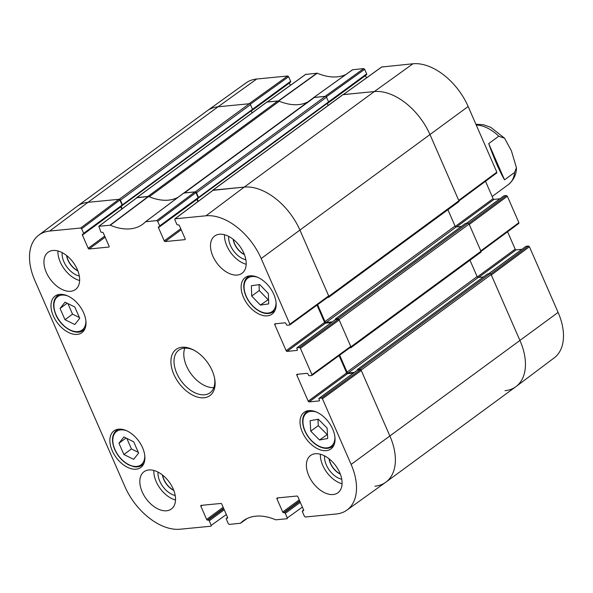<?xml version="1.0" encoding="UTF-8"?>
<svg xmlns="http://www.w3.org/2000/svg" width="593" height="593" viewBox="0 0 593 593"><rect width="100%" height="100%" fill="white"/><g stroke="black" fill="none" stroke-linecap="round" stroke-linejoin="round"><path stroke-width="0.89" d="M138.614 453.059L133.677 459.345L123.878 454.497L118.956 443.238L123.9 436.959L133.699 441.807L138.614 453.059M142.572 447.7A22.682 13.965 53.7 0 1 140.815 467.454A22.682 13.965 53.7 0 1 116.132 457.448A22.682 13.965 53.7 0 1 113.96 430.903A22.682 13.965 53.7 0 1 142.572 447.7M327.721 438.509L319.538 440.006L310.747 431.17L310.139 420.711L318.322 419.214L327.114 428.05L327.721 438.509M83.68 312.896A22.682 13.965 53.7 0 1 81.923 332.658A22.682 13.965 53.7 0 1 57.239 322.644A22.682 13.965 53.7 0 1 55.067 296.1A22.682 13.965 53.7 0 1 83.68 312.896M302.378 507.111L287.294 517.948L287.22 518.719L275.73 519.809A59.982 36.929 -126.3 0 0 243.59 520.587A59.982 36.929 -126.3 0 0 240.506 523.241L229.261 524.42L228.335 523.701L226.333 519.12A0.882 0.541 53.7 0 1 226.578 518.282L227.623 517.519M247.103 518.512L240.284 523.345M287.294 517.948L285.292 513.368L300.303 502.345M299.836 501.285L284.358 512.649A0.882 0.541 53.7 0 1 285.292 513.368M284.358 512.649L283.624 512.723L299.68 500.929M299.213 499.869L282.698 512.004A0.882 0.541 -126.3 0 0 283.624 512.723M282.698 512.004L276.924 498.795L278.199 497.861M303.675 510.573L303.379 510.795A0.882 0.541 -126.3 0 0 303.623 509.958L297.856 496.749A0.882 0.541 -126.3 0 0 296.93 496.03L277.176 497.957A0.882 0.541 -126.3 0 0 276.924 498.795M303.379 510.795L302.638 510.87L303.675 510.106M321.525 398.051L319.219 398.274L357.683 370.025L360.336 369.765L321.525 398.051L322.451 398.77L351.13 464.423A52.317 32.207 53.7 0 1 346.905 510.128A52.317 32.207 53.7 0 1 336.275 513.983L305.321 517.007L304.394 516.281L302.386 511.7A0.882 0.541 53.7 0 1 302.638 510.87M319.449 400.69L319.145 400.912A0.882 0.541 -126.3 0 0 319.397 400.082L318.975 399.111A0.882 0.541 53.7 0 1 319.219 398.274M319.145 400.912L309.123 401.891L347.58 373.642A0.882 0.541 53.7 0 1 346.653 372.923L308.197 401.172A0.882 0.541 -126.3 0 0 309.123 401.891M308.197 401.172L296.826 375.147L298.094 374.213M299.458 347.55L297.16 347.772L335.616 319.523L338.269 319.264L299.458 347.55L300.384 348.269L311.925 374.68L311.859 375.451L309.376 375.74A0.882 0.541 53.7 0 1 308.449 375.021L308.026 374.05A0.882 0.541 -126.3 0 0 307.1 373.331L297.071 374.309A0.882 0.541 -126.3 0 0 296.826 375.147M297.382 350.189L297.086 350.411A0.882 0.541 -126.3 0 0 297.33 349.581L296.908 348.61A0.882 0.541 53.7 0 1 297.16 347.772M297.086 350.411L287.064 351.39L325.52 323.141A0.882 0.541 53.7 0 1 324.586 322.422L286.13 350.671A0.882 0.541 -126.3 0 0 287.064 351.39M286.13 350.671L274.759 324.645L276.034 323.711M185.216 239.424L184.912 239.639A0.882 0.541 -126.3 0 0 185.164 238.809L179.39 225.599A0.882 0.541 -126.3 0 0 178.463 224.88L177.73 224.955A0.882 0.541 53.7 0 1 176.796 224.236L174.794 219.647L175.046 218.817L206.001 215.793A52.317 32.207 53.7 0 1 261.179 258.533L289.866 324.186L289.799 324.949L287.316 325.238A0.882 0.541 53.7 0 1 286.389 324.519L285.959 323.548A0.882 0.541 -126.3 0 0 285.033 322.829L275.011 323.808A0.882 0.541 -126.3 0 0 274.759 324.645M184.912 239.639L165.158 241.566L181.213 229.773M180.754 228.713L164.231 240.847A0.882 0.541 -126.3 0 0 165.158 241.566M164.231 240.847L158.464 227.638L196.92 199.396A0.882 0.541 53.7 0 1 196.883 199.307M159.702 225.896L157.694 221.315L195.949 192.606L198.158 197.654L159.702 225.896A0.882 0.541 53.7 0 1 159.45 226.734L158.709 226.808A0.882 0.541 -126.3 0 0 158.464 227.638M109.156 246.836L108.853 247.059A0.882 0.541 -126.3 0 0 109.105 246.221L103.338 233.019A0.882 0.541 -126.3 0 0 102.404 232.293L101.67 232.367A0.882 0.541 53.7 0 1 100.736 231.648L98.801 226.296L110.305 225.207A59.982 36.929 -126.3 0 0 142.846 224.132A59.982 36.929 -126.3 0 0 145.522 221.775L156.767 220.596L157.694 221.315M145.522 221.775L183.919 192.97L145.522 221.775M108.853 247.059L89.106 248.986L105.161 237.193M104.694 236.133L88.172 248.267A0.882 0.541 -126.3 0 0 89.106 248.986M88.172 248.267L82.405 235.058L120.861 206.809A0.882 0.541 53.7 0 1 120.824 206.72M83.643 233.316L81.641 228.735L119.89 200.019L122.099 205.067L83.643 233.316A0.882 0.541 53.7 0 1 83.391 234.153L82.657 234.22A0.882 0.541 -126.3 0 0 82.405 235.058M226.326 514.524L211.234 525.368L210.982 526.206L180.035 529.223A52.317 32.207 53.7 0 1 124.849 486.49L34.898 280.6A52.317 32.207 53.7 0 1 38.775 235.147A52.317 32.207 53.7 0 1 49.753 231.033L80.707 228.016L81.641 228.735M211.234 525.368L209.233 520.787L224.243 509.758M223.776 508.698L208.306 520.068A0.882 0.541 53.7 0 1 209.233 520.787M208.306 520.068L207.565 520.135L223.62 508.342M223.161 507.282L206.638 519.416A0.882 0.541 -126.3 0 0 207.565 520.135M206.638 519.416L200.864 506.207L202.139 505.273M227.616 517.993L227.319 518.208A0.882 0.541 -126.3 0 0 227.571 517.378L221.797 504.169A0.882 0.541 -126.3 0 0 220.87 503.45L201.116 505.377A0.882 0.541 -126.3 0 0 200.864 506.207M227.319 518.208L226.578 518.282M273.825 294.358A22.682 13.965 53.7 0 1 272.068 314.12A22.682 13.965 53.7 0 1 247.385 304.105A22.682 13.965 53.7 0 1 245.213 277.561A22.682 13.965 53.7 0 1 273.825 294.358M173.853 374.376A28.627 17.62 -126.3 0 0 200.819 397.733A28.627 17.62 -126.3 0 0 214.688 378.757A28.627 17.62 -126.3 0 0 193.533 349.959A28.627 17.62 -126.3 0 0 174.008 351.419A28.627 17.62 -126.3 0 0 173.853 374.376M173.156 488.862A23.12 14.232 53.7 0 1 171.37 509.009A23.12 14.232 53.7 0 1 146.204 498.802A23.12 14.232 53.7 0 1 143.995 471.739A23.12 14.232 53.7 0 1 173.156 488.862M339.715 472.621A23.12 14.232 53.7 0 1 337.928 492.761A23.12 14.232 53.7 0 1 312.77 482.554A23.12 14.232 53.7 0 1 310.554 455.498A23.12 14.232 53.7 0 1 339.715 472.621M243.827 253.137A23.12 14.232 53.7 0 1 242.033 273.277A23.12 14.232 53.7 0 1 216.875 263.07A23.12 14.232 53.7 0 1 214.666 236.014A23.12 14.232 53.7 0 1 243.827 253.137M77.268 269.378A23.12 14.232 53.7 0 1 75.474 289.517A23.12 14.232 53.7 0 1 50.316 279.31A23.12 14.232 53.7 0 1 48.1 252.255A23.12 14.232 53.7 0 1 77.268 269.378M332.717 429.154A22.682 13.965 53.7 0 1 330.961 448.916A22.682 13.965 53.7 0 1 306.277 438.902A22.682 13.965 53.7 0 1 304.105 412.357A22.682 13.965 53.7 0 1 332.717 429.154M77.816 270.712A14.64 9.014 53.7 0 1 68.076 260.031A14.64 9.014 53.7 0 1 66.75 255.65M340.263 473.955A14.64 9.014 53.7 0 1 330.523 463.274A14.64 9.014 53.7 0 1 329.204 458.893M173.705 490.196A14.64 9.014 53.7 0 1 163.964 479.515A14.64 9.014 53.7 0 1 162.638 475.134M244.375 254.471A14.64 9.014 53.7 0 1 234.635 243.79A14.64 9.014 53.7 0 1 233.308 239.402M319.538 440.006L327.484 434.387M317.93 419.288L318.3 425.618L327.091 434.461M310.747 431.17L318.3 425.618M79.721 318.263L74.785 324.541L64.985 319.701L60.063 308.442L65.008 302.163L74.807 307.004L79.721 318.263M60.063 308.442L67.165 303.231M67.928 303.601L72.539 314.157L79.418 317.551M64.985 319.701L72.539 314.157M118.956 443.238L126.057 438.027M126.82 438.405L131.431 448.953L138.31 452.355M123.878 454.497L131.431 448.953M260.371 305.084L251.706 296.055L251.373 285.722L259.704 284.536L268.37 293.565L268.703 303.898L260.371 305.084L268.562 299.443M259.067 284.633L259.26 290.511L267.925 299.539M251.706 296.055L259.26 290.511M119.89 200.019L118.963 199.3L88.009 202.317A52.844 32.533 -126.3 0 0 76.912 206.475L38.775 235.147M121.847 205.904A0.882 0.541 -126.3 0 0 122.099 205.067M120.861 206.809L121.824 209.018M177.93 197.402A59.448 36.603 53.7 0 1 148.635 196.491L136.939 197.743M195.949 192.606L195.023 191.88L183.689 193.073M197.906 198.485A0.882 0.541 -126.3 0 0 198.158 197.654M196.92 199.396L197.884 201.605M328.426 296.737L328.678 295.9L299.991 230.247A52.844 32.533 -126.3 0 0 244.249 187.084L212.998 190.331M317.025 305.106L324.586 322.422M325.52 323.141L331.376 322.57M350.493 347.239L350.737 346.401L339.196 319.983L338.269 319.264M339.085 355.607L346.653 372.923M347.58 373.642L353.443 373.071M346.905 510.128L385.672 482.309A52.844 32.533 -126.3 0 0 389.942 436.137L361.263 370.484L360.336 369.765M62.139 252.633A17.716 10.911 -126.3 0 0 63.911 261.772A17.716 10.911 -126.3 0 0 79.306 276.012M77.898 270.919A14.64 9.014 53.7 0 1 67.936 260.134A14.64 9.014 53.7 0 1 66.572 255.509M57.929 250.98A23.12 14.232 -126.3 0 0 79.632 280.526M158.027 472.124A17.716 10.911 -126.3 0 0 159.806 481.257A17.716 10.911 -126.3 0 0 175.202 495.503M173.786 490.411A14.64 9.014 53.7 0 1 163.824 479.618A14.64 9.014 53.7 0 1 162.46 474.993M153.824 470.464A23.12 14.232 -126.3 0 0 175.521 500.01M324.586 455.876A17.716 10.911 -126.3 0 0 326.365 465.016A17.716 10.911 -126.3 0 0 341.761 479.255M340.345 474.17A14.64 9.014 53.7 0 1 330.383 463.378A14.64 9.014 53.7 0 1 329.026 458.752M320.383 454.223A23.12 14.232 -126.3 0 0 342.087 483.769M228.698 236.392A17.716 10.911 -126.3 0 0 230.469 245.532A17.716 10.911 -126.3 0 0 245.873 259.771M244.457 254.679A14.64 9.014 53.7 0 1 234.494 243.893A14.64 9.014 53.7 0 1 233.131 239.268M224.495 234.739A23.12 14.232 -126.3 0 0 246.191 264.278M214.54 377.986A26.426 16.27 53.7 0 1 210.055 392.774A26.426 16.27 53.7 0 1 176.729 373.205A26.426 16.27 53.7 0 1 178.775 350.189A26.426 16.27 53.7 0 1 194.23 350.33M184.794 348.128A26.426 16.27 -126.3 0 0 186.513 366.014A26.426 16.27 -126.3 0 0 213.821 387.644M345.867 74.503A59.982 36.929 53.7 0 1 317.27 73.191L305.662 74.429M313.541 97.756A59.448 36.603 -126.3 0 0 313.749 97.548L352.716 69.655L313.749 97.548L325.075 96.362L363.739 68.58L352.494 69.759M326.313 96.859L364.665 69.299L363.739 68.58M364.665 69.299L366.667 73.88L328.559 101.87L326.535 97.23A1.104 0.675 -126.3 0 0 325.372 96.333L314.49 97.393A4.403 2.713 -126.3 0 0 313.586 97.726L183.912 192.97M366.422 74.718A0.882 0.541 -126.3 0 0 366.667 73.88M327.321 103.612L365.429 75.622A0.882 0.541 53.7 0 1 365.399 75.533M365.429 75.622L366.437 77.928M496.586 173L496.838 172.163L468.151 106.51A52.317 32.207 -126.3 0 0 412.965 63.777L381.714 67.009M485.504 181.273L493.102 198.655L455.276 226.437M456.528 226.919L494.028 199.374A0.882 0.541 53.7 0 1 493.102 198.655M494.028 199.374L499.892 198.803M466.624 223.302L504.132 195.757A0.882 0.541 -126.3 0 0 503.828 195.979M504.132 195.757L506.429 195.534L468.67 223.487M518.645 223.502L518.897 222.664L507.356 196.253L506.429 195.534M507.571 231.774L515.161 249.156L477.335 276.938M478.588 277.42L516.095 249.875A0.882 0.541 53.7 0 1 515.161 249.156M516.095 249.875L521.959 249.305M488.691 273.803L526.191 246.258A0.882 0.541 -126.3 0 0 525.895 246.48M526.191 246.258L528.489 246.036L490.73 273.988M529.423 246.755L491.315 274.967L520.002 340.612A52.844 32.533 53.7 0 1 516.088 386.525L554.225 357.853A52.317 32.207 -126.3 0 0 558.102 312.4L529.423 246.755L528.489 246.036M256.725 79.017A52.317 32.207 -126.3 0 0 246.095 82.872L207.328 110.691A52.844 32.533 53.7 0 1 218.068 106.792L249.016 103.775L287.679 75.993L256.725 79.017L218.068 106.792A52.844 32.533 -126.3 0 0 207.15 110.817L77.09 206.342A52.844 32.533 53.7 0 1 88.009 202.317L119.26 199.27A1.104 0.675 53.7 0 1 120.416 200.175L122.454 204.83A0.66 0.408 53.7 0 1 122.269 205.46L122.188 205.467M250.253 104.279L288.606 76.719L287.679 75.993M288.606 76.719L290.614 81.3L252.499 109.29L250.476 104.65A1.104 0.675 -126.3 0 0 249.312 103.745L218.068 106.792L88.009 202.317L49.753 231.033M290.362 82.13A0.882 0.541 -126.3 0 0 290.614 81.3M251.269 111.032L289.377 83.042A0.882 0.541 53.7 0 1 289.34 82.953M289.377 83.042L290.377 85.34M267.117 102.063L278.695 100.966A59.448 36.603 -126.3 0 0 279.066 101.121M251.766 110.394L251.906 110.38A0.882 0.541 53.7 0 0 252.084 110.313L290.54 82.064M516.088 386.525A52.844 32.533 53.7 0 1 504.991 390.683M507.356 196.253L469.256 224.465L480.797 250.876L518.897 222.664M343.177 94.643L374.309 91.559A52.844 32.533 53.7 0 1 430.051 134.722L458.73 200.375L496.838 172.163M327.825 102.974L327.959 102.967A0.882 0.541 53.7 0 0 328.144 102.893L366.6 74.651M488.706 143.602L498.772 136.205L504.591 138.236L511.411 150.859L516.429 167.678L514.605 172.444L504.539 179.835C499.558 171.258 494.28 159.183 488.706 143.602L504.539 179.835M357.423 370.151L357.386 370.054A0.66 0.408 53.7 0 1 357.572 369.432L359.929 369.202A1.104 0.675 53.7 0 1 361.093 370.099L389.942 436.137A52.844 32.533 53.7 0 1 385.85 482.183L515.91 386.658A52.844 32.533 -126.3 0 0 520.002 340.612L491.145 274.574A1.104 0.675 -126.3 0 0 489.988 273.677L487.631 273.907A0.66 0.408 -126.3 0 0 487.402 274.07M385.85 482.183A52.844 32.533 53.7 0 1 374.932 486.208M483.414 276.946L478.269 277.45A1.104 0.675 53.7 0 1 477.106 276.553L469.975 260.238M339.67 355.185L347.046 372.078A1.104 0.675 -126.3 0 0 348.21 372.975L354.399 372.374M335.364 319.649L335.319 319.553A0.66 0.408 53.7 0 1 335.512 318.93L337.869 318.7A1.104 0.675 53.7 0 1 339.026 319.597L350.908 346.794A1.104 0.675 53.7 0 1 350.826 347.75A1.104 0.675 53.7 0 1 350.596 347.832L349.633 347.928M480.649 252.307A1.104 0.675 -126.3 0 0 480.879 252.225A1.104 0.675 -126.3 0 0 480.967 251.269L469.085 224.072A1.104 0.675 -126.3 0 0 467.921 223.176L465.564 223.405A0.66 0.408 -126.3 0 0 465.342 223.568M461.354 226.444L456.202 226.949A1.104 0.675 53.7 0 1 455.039 226.052L447.915 209.737M317.603 304.683L324.986 321.576A1.104 0.675 -126.3 0 0 326.15 322.473L332.332 321.873M212.583 190.568A1.104 0.675 53.7 0 1 212.776 190.212A1.104 0.675 53.7 0 1 213.006 190.131L244.249 187.084A52.844 32.533 53.7 0 1 299.991 230.247L328.848 296.292A1.104 0.675 53.7 0 1 328.759 297.249A1.104 0.675 53.7 0 1 328.537 297.33L327.566 297.427M458.589 201.805A1.104 0.675 -126.3 0 0 458.819 201.724A1.104 0.675 -126.3 0 0 458.9 200.768L430.051 134.722A52.844 32.533 -126.3 0 0 374.309 91.559L343.058 94.606A1.104 0.675 -126.3 0 0 342.828 94.687A1.104 0.675 -126.3 0 0 342.68 94.88M328.137 105.48L327.232 103.412M197.232 199.048L198.232 201.338M183.526 193.251A4.403 2.713 53.7 0 1 184.438 192.918L195.312 191.858A1.104 0.675 53.7 0 1 196.476 192.755L198.514 197.417A0.66 0.408 53.7 0 1 198.329 198.04L198.247 198.047M328.381 102.515A0.66 0.408 -126.3 0 0 328.566 101.892L198.514 197.417M149.013 196.646A4.403 2.713 53.7 0 1 149.251 196.735A59.448 36.603 -126.3 0 0 177.989 197.35M307.878 101.914A59.448 36.603 53.7 0 1 279.303 101.21A4.403 2.713 -126.3 0 0 277.88 100.966L266.998 102.026A1.104 0.675 -126.3 0 0 266.776 102.107A1.104 0.675 -126.3 0 0 266.628 102.3M136.523 197.98A1.104 0.675 53.7 0 1 136.716 197.632A1.104 0.675 53.7 0 1 136.946 197.551L147.827 196.483L277.88 100.966M252.084 112.9L251.18 110.824M121.172 206.468L122.173 208.758M252.321 109.935A0.66 0.408 -126.3 0 0 252.514 109.312L122.454 204.83M144.766 455.513A20.696 12.742 53.7 0 1 133.188 466.194A20.696 12.742 53.7 0 1 114.931 449.501A20.696 12.742 53.7 0 1 126.546 430.703M334.912 436.967A20.696 12.742 53.7 0 1 319.709 446.47A20.696 12.742 53.7 0 1 302.971 422.705A20.696 12.742 53.7 0 1 316.692 412.165M309.049 410.608A21.578 13.283 -126.3 0 0 306.714 411.809C303.786 414.062 302.437 417.576 302.652 422.349C303.023 427.36 304.958 432.319 308.479 437.219C311.473 441.259 314.92 444.305 318.826 446.351C324.171 448.975 328.648 449.057 332.265 446.588A21.578 13.283 -126.3 0 0 334.104 444.728M85.874 320.709A20.696 12.742 53.7 0 1 74.295 331.398A20.696 12.742 53.7 0 1 56.038 314.705A20.696 12.742 53.7 0 1 67.654 295.907M60.012 294.35A21.578 13.283 -126.3 0 0 57.677 295.551C52.97 299.621 52.347 305.988 55.794 314.646C60.983 327.403 76.178 336.209 83.228 330.331A21.578 13.283 -126.3 0 0 85.066 328.47M118.904 429.154A21.578 13.283 -126.3 0 0 116.576 430.348C111.862 434.424 111.239 440.784 114.686 449.442C117.896 456.402 122.558 461.547 128.681 464.89L133.988 466.728C137.191 467.262 139.904 466.728 142.12 465.134A21.578 13.283 -126.3 0 0 143.958 463.266M276.019 302.171A20.696 12.742 53.7 0 1 260.586 311.57A20.696 12.742 53.7 0 1 244.064 287.435A20.696 12.742 53.7 0 1 257.799 277.361M250.157 275.812A21.578 13.283 -126.3 0 0 247.822 277.005C245.005 279.17 243.641 282.513 243.738 287.056C244.375 295.114 248.2 302.23 255.212 308.412C262.247 313.845 268.295 314.972 273.373 311.792A21.578 13.283 -126.3 0 0 275.211 309.924M148.346 196.439L110.009 225.155M110.305 225.207L148.635 196.491M98.987 226.229L137.242 197.521M195.023 191.88L156.767 220.596M322.451 398.77L361.263 370.484M558.102 312.4L351.13 464.423M350.737 346.401L311.925 374.68M328.678 295.9L289.866 324.186M468.151 106.51L261.179 258.533M300.384 348.269L339.196 319.983M175.046 218.817L213.295 190.101M118.963 199.3L80.707 228.016M412.965 63.777L374.309 91.559L244.249 187.084L206.001 215.793M278.695 100.966L317.27 73.191M316.981 73.139L278.399 100.914M267.295 101.996L305.958 74.214M343.354 94.576L382.018 66.794M498.772 136.205A35.232 21.689 -126.3 0 0 476.246 125.034M516.436 167.686C516.503 174.298 513.82 179.931 508.386 184.586A35.232 21.689 -126.3 0 0 514.605 172.444M361.093 370.099L491.145 274.574M359.929 369.202L489.988 273.677M357.572 369.432L487.631 273.907M348.21 372.975L478.269 277.45M347.046 372.078L477.106 276.553M350.908 346.794L480.967 251.269M339.026 319.597L469.085 224.072M337.869 318.7L467.921 223.176M335.512 318.93L465.564 223.405M326.15 322.473L456.202 226.949M324.986 321.576L455.039 226.052M328.848 296.292L458.9 200.768M213.006 190.131L343.058 94.606M196.476 192.755L326.535 97.23M195.312 191.858L325.372 96.333M184.438 192.918L314.49 97.393M149.251 196.735L279.303 101.21M136.946 197.551L266.998 102.026M120.416 200.175L250.476 104.65M119.26 199.27L249.312 103.745M332.265 446.588L333.77 445.484M306.714 411.809L308.227 410.704M83.228 330.331L84.732 329.226M57.677 295.551L59.189 294.447M142.12 465.134L143.625 464.03M116.576 430.348L118.081 429.243M273.373 311.792L274.878 310.688M247.822 277.005L249.334 275.901M247.133 518.497L240.461 523.278M183.734 193.036L145.559 221.738M227.601 517.467L226.4 518.349M303.66 510.047L302.46 510.936M357.497 370.091L319.041 398.34M311.859 375.451L350.671 347.172M289.799 324.949L328.604 296.67M335.438 319.59L296.974 347.839M213.109 190.168L174.861 218.884M198.084 198.418L159.628 226.667M122.032 205.838L83.576 234.087M137.057 197.588L98.801 226.304M313.793 97.504L352.538 69.722M305.78 74.281L267.191 102.003M381.84 66.861L343.251 94.591M458.96 200.923L496.771 172.934M466.521 223.309L503.946 195.823M488.588 273.81L526.013 246.325M481.027 251.425L518.831 223.435M475.92 124.285L483.317 124.708L490.796 127.339L504.591 138.228M508.386 184.586L492.16 196.505M357.438 369.483L487.49 273.959M350.826 347.75L480.879 252.225M335.371 318.982L465.431 223.457M328.759 297.249L458.819 201.724M212.776 190.212L342.828 94.687M198.462 197.988L328.515 102.47M136.716 197.632L266.776 102.107M122.403 205.408L252.462 109.883"/></g></svg>
